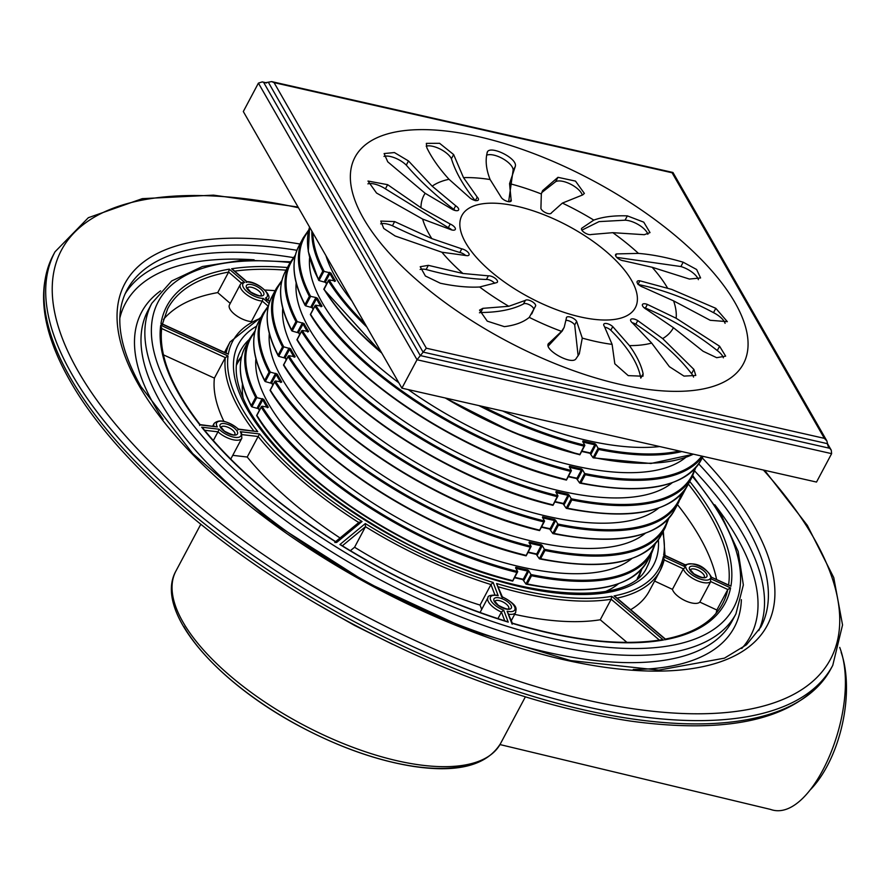 <?xml version="1.0" encoding="UTF-8"?>
<svg xmlns="http://www.w3.org/2000/svg" width="891" height="891" viewBox="0 0 891 891"><rect width="100%" height="100%" fill="white"/><g stroke="black" fill="none" stroke-linecap="round" stroke-linejoin="round"><path stroke-width="1.34" d="M287.437 267.545A316.205 130.899 28 0 0 231.615 268.781L233.308 270.24M231.615 268.781L246.963 282.001A13.744 5.691 -152 0 1 263.235 288.873A13.744 5.691 -152 0 1 265.518 297.984L269.828 301.414M269.75 301.637L265.518 297.984L266.932 300.323M246.963 282.001L246.194 282.447L246.963 282.001M662.748 532.25A241.572 100.004 -152 0 1 663.672 555.004L686.092 565.429A13.744 5.691 -152 0 1 699.29 566.153A13.744 5.691 -152 0 1 710.606 576.833L729.361 585.554M730.13 585.721L710.606 576.833L711.374 578.259M683.965 565.507L686.092 565.429L685.469 564.939L664.396 555.138L663.672 555.004L664.742 556.563M269.127 303.486L263.179 298.362A13.744 5.691 -152 0 1 246.907 291.502A13.744 5.691 -152 0 1 244.635 282.38L241.528 283.204M263.179 298.362L262.266 301.069A15.715 6.504 -152 0 1 246.295 294.386A15.715 6.504 -152 0 1 240.358 284.385L229.444 304.911A15.715 6.504 -152 0 0 235.347 314.879A15.715 6.504 -152 0 0 251.273 321.584M244.635 282.38L229.277 269.16A316.205 130.899 28 0 0 160.981 323.556L226.76 353.604M162.062 325.104L160.981 323.556L161.705 323.689L227.528 353.76M229.277 269.16L228.619 272.089A314.245 130.086 28 0 0 167.686 308.709L162.218 324.669M219.153 429.228L201.689 427.19A316.205 130.899 28 0 0 336.62 542.474L362.047 521.502A241.572 100.004 -152 0 1 259.559 433.95L240.258 431.69A13.744 5.691 -152 0 1 235.179 437.392A13.744 5.691 -152 0 1 219.153 429.228L217.983 431.823L204.562 430.253M240.258 431.69L241.494 432.959L241.829 438.261A15.715 6.504 -152 0 1 231.983 439.475A15.715 6.504 -152 0 1 217.983 431.823L213.317 440.577M259.559 433.95L258.134 436.501L242.152 434.641M362.047 521.502L358.906 522.594M334.816 542.463L336.62 542.474L336.141 541.951C279.685 506.032 235.269 468.109 202.892 428.181L201.689 427.19M507.135 611.215L511.701 623.177A316.205 130.899 28 0 0 663.394 640.028L611.805 596.324A241.572 100.004 -152 0 1 496.588 583.527L501.633 596.747A13.744 5.691 -152 0 1 514.764 607.139A13.744 5.691 -152 0 1 507.135 611.215L512.347 623.154M502.201 598.006L502.145 596.747C520.155 606.248 515.443 609.444 515.689 612.407A15.715 6.504 -152 0 1 508.961 614.255M496.588 583.527L502.324 596.825M611.805 596.324L611.159 599.242A243.533 100.817 -152 0 1 498.526 586.846M663.394 640.028L661.412 639.805C621.372 646.187 571.632 640.618 512.202 623.11M511.701 623.177L512.191 624.223L511.701 623.177M730.575 587.926L710.294 578.493A13.744 5.691 -152 0 1 697.096 577.769A13.744 5.691 -152 0 1 685.78 567.088L663.361 556.663A241.572 100.004 -152 0 1 614.088 595.912L665.677 639.615A316.205 130.899 28 0 0 730.575 587.926L727.791 589.508L710.74 581.578A15.715 6.504 -152 0 1 696.105 580.186A15.715 6.504 -152 0 1 683.341 568.826L664.163 559.904M665.677 639.615L664.608 639.827L665.677 639.615M614.088 595.912L615.759 597.326M663.361 556.663L664.118 559.882A243.533 100.817 -152 0 1 660.164 570.563A243.533 100.817 -152 0 1 617.062 598.139M685.78 567.088L683.341 568.826L672.427 589.352L654.595 581.055M710.294 578.493L710.74 581.578L699.836 602.093A15.715 6.504 -152 0 1 685.19 600.701A15.715 6.504 -152 0 1 672.427 589.352M508.238 622.13L503.682 610.157A13.744 5.691 -152 0 1 490.54 599.777A13.744 5.691 -152 0 1 498.169 595.7L493.135 582.469A241.572 100.004 -152 0 1 365.332 523.563L339.916 544.535A316.205 130.899 28 0 0 508.238 622.13L506.188 621.495M339.916 544.535L341.387 545.448M365.332 523.563L365.477 526.715L342.322 545.815M493.135 582.469L490.952 584.552A243.533 100.817 -152 0 1 365.477 526.715L354.573 547.241L350.363 550.705M498.169 595.7L497.044 595.21C490.741 594.898 487.711 595.711 487.945 597.661L480.049 612.518M503.682 610.157L501.433 612.061A15.715 6.504 -152 0 1 487.945 597.661M217.326 426.923A13.744 5.691 -152 0 1 222.405 421.22A13.744 5.691 -152 0 1 238.432 429.384L257.733 431.634A241.572 100.004 -152 0 1 228.029 355.988L160.725 325.237A316.205 130.899 28 0 0 199.862 424.884L199.64 425.486L199.862 424.884L217.326 426.923L200.063 424.606C171.406 387.295 158.62 355.052 161.728 327.877M160.725 325.237L161.549 328.478M228.029 355.988L225.312 357.603L161.65 328.523M257.733 431.634L238.498 429.094C227.25 420.663 219.108 418.792 214.074 423.503L212.715 426.076M238.432 429.384L237.919 429.952L238.432 429.384M275.13 290.689A314.245 130.086 28 0 0 264.872 290.054M680.033 499.472L686.204 487.878M716.564 579.406A314.245 130.086 28 0 0 677.45 504.596M251.396 321.528L262.266 301.069L268.102 306.103M230.246 303.408L217.716 292.604L228.619 272.089L241.405 283.093M217.716 292.604A314.245 130.086 28 0 0 163.398 319.49M241.829 438.261L230.914 458.787A15.715 6.504 -152 0 1 230.713 459.099M340.061 537.975A243.533 100.817 -152 0 1 247.219 457.027L232.74 455.334M247.219 457.027L258.134 436.501A243.533 100.817 -152 0 0 358.795 522.527M626.963 642.4L600.244 619.768A243.533 100.817 -152 0 1 514.653 614.356M600.244 619.768L611.159 599.242L659.418 640.128M716.052 613.342A314.245 130.086 28 0 0 716.876 610.023L727.791 589.508A314.245 130.086 28 0 1 722.59 603.753C713.034 621.595 693.922 633.378 665.276 639.114M664.263 559.459L660.164 570.563L649.261 591.089A243.533 100.817 -152 0 1 630.672 609.667M716.876 610.023L699.836 602.093M481.697 609.411L480.049 605.078A243.533 100.817 -152 0 1 354.573 547.241M480.049 605.078L490.952 584.552L494.906 594.932M497.935 618.644L501.433 612.061L504.774 620.838M223.83 421.198A243.533 100.817 -152 0 1 214.397 378.129L163.454 354.852M214.397 378.129L225.312 357.603A243.533 100.817 -152 0 0 253.701 430.865M841.149 652.335A90.347 45.207 102.8 0 1 810.576 789.526M839.712 647.389C862.521 707.109 812.302 824.52 770.481 809.396L499.974 744.564M605.824 591.39A216.034 89.434 28 0 0 618.376 583.839M242.463 383.965A216.034 89.434 28 0 0 243.232 398.589M251.841 406.831L251.273 405.594L251.863 406.842L258.713 408.78L258.39 408.011L262.756 399.803L261.831 399.19L257.466 407.399L258.39 408.011A219.966 91.06 -152 0 0 259.526 410.094M647.467 560.974A227.829 94.312 28 0 1 527.171 583.939L525.913 583.995L530.947 574.528L528.853 570.875L524.22 579.829L523.819 580.342L522.716 579.428L525.902 583.973L527.171 583.939L531.537 575.731A227.829 94.312 28 0 0 651.833 552.765L647.467 560.974C630.36 588.661 589.92 596.391 526.169 584.151M528.853 570.875L527.75 569.962A219.186 90.737 -152 0 1 515.811 567.255L515.744 568.335M515.588 567.868L517.671 571.499A227.038 93.989 28 0 1 261.954 406.218L261.241 407.165L261.954 406.218L268.314 407.265A219.186 90.737 -152 0 1 263.747 399.302L255.639 397.386L251.273 405.594A227.829 94.312 28 0 1 245.159 347.067L249.525 338.858A227.829 94.312 28 0 0 255.639 397.386M267.423 407.454L268.314 407.265L267.311 407.733M255.895 358.717A216.034 89.434 28 0 0 268.592 403.868A216.034 89.434 28 0 0 448.797 543.165A216.034 89.434 28 0 0 631.808 558.59M529.02 542.619L531.092 546.25A227.038 93.989 28 0 1 275.386 380.958L274.673 381.905L275.408 380.958L281.745 382.016A219.186 90.737 -152 0 1 277.179 374.042L270.329 372.115L265.295 381.582L264.705 380.346L265.273 381.582L272.145 383.52L271.822 382.751L276.188 374.543L275.263 373.93L270.897 382.139L271.822 382.751A219.966 91.06 -152 0 0 272.947 384.834M660.899 535.725A227.829 94.312 28 0 1 540.603 558.69L539.333 558.735L544.368 549.246L542.285 545.615L537.652 554.581L537.251 555.093L536.148 554.169L539.322 558.724L540.603 558.69L544.969 550.482A227.829 94.312 28 0 0 665.265 527.517L660.899 535.725C643.792 563.402 603.352 571.131 539.601 558.891M542.285 545.615L541.182 544.702L541.071 545.771A219.966 91.06 -152 0 1 529.299 543.109M544.368 549.246L544.969 550.482M280.854 382.194L281.745 382.016L280.732 382.484M269.327 333.457A216.034 89.434 28 0 0 282.024 378.608A216.034 89.434 28 0 0 462.229 517.905A216.034 89.434 28 0 0 645.24 533.33M281.634 281.723A227.038 93.989 28 0 0 283.739 346.844L278.727 356.322L278.137 355.086L278.705 356.322L285.565 358.26L285.254 357.491L289.62 349.283L288.695 348.682L284.329 356.89L285.254 357.491A219.966 91.06 -152 0 0 286.379 359.574M674.331 510.465A227.829 94.312 28 0 1 554.035 533.431L552.765 533.475L557.788 523.997L555.706 520.366L551.084 529.321L550.671 529.833L549.569 528.92L552.754 533.464L554.035 533.431L558.401 525.222A227.829 94.312 28 0 0 678.697 502.257L674.331 510.465C657.213 538.153 616.784 545.871 553.033 533.631M555.706 520.366L554.603 519.442A219.186 90.737 -152 0 1 542.664 516.735L542.608 517.816M557.788 523.997L558.401 525.222M542.441 517.359L544.524 520.99A227.038 93.989 28 0 1 288.818 355.698L288.105 356.645L288.818 355.698L295.177 356.756A219.186 90.737 -152 0 1 290.611 348.793L283.761 346.855M294.275 356.935L295.177 356.756L294.164 357.224M282.759 308.197A216.034 89.434 28 0 0 295.444 353.348A216.034 89.434 28 0 0 475.66 492.656A216.034 89.434 28 0 0 658.672 508.07M295.066 256.463A227.038 93.989 28 0 0 297.171 321.595L292.159 331.073L291.569 329.826L292.125 331.062L298.997 333L298.674 332.232L303.04 324.023L302.116 323.422L297.75 331.63L298.674 332.232A219.966 91.06 -152 0 0 299.81 334.314M687.752 485.205A227.829 94.312 28 0 1 567.467 508.171L566.197 508.226L571.231 498.748L569.137 495.106L564.504 504.061L564.103 504.573L563.001 503.66L566.186 508.204L567.467 508.171L571.833 499.962A227.829 94.312 28 0 0 692.118 476.997L687.752 485.205C670.645 512.893 630.215 520.611 566.453 508.382M569.137 495.106L568.035 494.193A219.186 90.737 -152 0 1 556.095 491.487L556.04 492.567M555.873 492.099L557.966 495.752A227.038 93.989 28 0 1 302.238 330.45L301.537 331.396L302.272 330.45L308.609 331.497A219.186 90.737 -152 0 1 304.031 323.533L297.193 321.595M307.707 331.686L308.609 331.497L307.595 331.964M296.18 282.937A216.034 89.434 28 0 0 308.876 328.1A216.034 89.434 28 0 0 489.081 467.396A216.034 89.434 28 0 0 672.092 482.822M305.557 305.802L304.989 304.566L305.58 305.813L312.429 307.751L312.106 306.983L316.472 298.775L315.548 298.162L311.182 306.37L312.106 306.983A219.966 91.06 -152 0 0 313.242 309.066M579.629 482.967L580.887 482.922L579.618 482.955L584.652 473.477L582.569 469.847L581.467 468.933L581.366 470.002A219.966 91.06 -152 0 1 569.583 467.341M582.569 469.847L577.936 478.812L577.535 479.325L576.432 478.4L579.618 482.955M581.467 468.933A219.186 90.737 -152 0 1 569.527 466.227L569.46 467.307M584.652 473.477L585.253 474.714A227.829 94.312 28 0 0 702.721 456.292M308.486 231.203A227.038 93.989 28 0 0 310.591 296.335L316.06 297.572L317.463 298.273L316.472 298.775A219.966 91.06 -152 0 0 320.805 306.348M569.304 466.839L571.387 470.493A227.038 93.989 28 0 1 315.67 305.19L314.957 306.136L315.67 305.19L322.03 306.248L321.027 306.716M321.139 306.426L322.03 306.248A219.186 90.737 -152 0 1 317.463 298.273M309.611 257.688A216.034 89.434 28 0 0 322.308 302.84A216.034 89.434 28 0 0 398.812 382.762M408.212 389.59A216.034 89.434 28 0 0 685.524 457.562M318.989 280.554L318.421 279.317L318.989 280.554L325.861 282.492L325.538 281.723L329.904 273.515L328.979 272.913L324.614 281.122L325.538 281.723A219.966 91.06 -152 0 0 326.663 283.806M693.309 454.165A227.829 94.312 28 0 1 594.319 457.662L593.05 457.707L598.095 448.24L596.001 444.598L591.368 453.552L590.967 454.065L589.864 453.151L593.05 457.696L594.319 457.662L598.685 449.454A227.829 94.312 28 0 0 681.827 451.559M596.001 444.598L594.898 443.673A219.186 90.737 -152 0 1 582.959 440.967L582.892 442.047M364.954 323.7A227.038 93.989 28 0 1 329.102 279.93L328.389 280.877L329.102 279.93L335.462 280.988A219.186 90.737 -152 0 1 330.895 273.025L322.787 271.109L318.421 279.317A227.829 94.312 28 0 1 309.6 227.16L308.297 251.585L318.577 280.175M334.57 281.166L335.462 280.988L334.459 281.456M482.955 406.519A227.038 93.989 28 0 0 584.819 445.233L584.039 446.135L584.819 445.233L582.736 441.591M325.928 255.639A216.034 89.434 28 0 0 335.74 277.58A216.034 89.434 28 0 0 351.912 300.969M502.613 410.974A216.034 89.434 28 0 0 659.685 446.547M256.875 415.373L261.241 407.165A227.829 94.312 28 0 0 516.891 572.423L512.637 580.988A227.038 93.989 28 0 1 256.92 415.685L256.875 415.373A227.829 94.312 28 0 0 512.537 580.631M654.384 544.713A227.038 93.989 28 0 1 530.947 574.528L531.537 575.731M270.307 390.113L274.673 381.905A227.829 94.312 28 0 0 530.323 547.163L526.069 555.728A227.038 93.989 28 0 1 270.352 390.425L270.307 390.113A227.829 94.312 28 0 0 525.957 555.371M268.202 306.972A227.038 93.989 28 0 0 270.307 372.104L269.071 372.137L264.705 380.346A227.829 94.312 28 0 1 258.59 321.807L262.956 313.599A227.829 94.312 28 0 0 269.071 372.137M283.739 364.853L288.105 356.645A227.829 94.312 28 0 0 543.755 521.903L539.5 530.479A227.038 93.989 28 0 1 283.772 365.176L283.739 364.853A227.829 94.312 28 0 0 539.389 530.112M283.739 346.844L282.503 346.877L278.137 355.086A227.829 94.312 28 0 1 272.011 296.547L276.377 288.339A227.829 94.312 28 0 0 282.503 346.877M297.171 339.605L301.537 331.396A227.829 94.312 28 0 0 557.187 496.655L552.932 505.219A227.038 93.989 28 0 1 297.204 339.916L297.171 339.605A227.829 94.312 28 0 0 552.821 504.863M694.679 468.944A227.038 93.989 28 0 1 571.231 498.748L571.833 499.962M297.171 321.595L295.923 321.618L291.569 329.826A227.829 94.312 28 0 1 285.443 271.298L289.809 263.09A227.829 94.312 28 0 0 295.923 321.618M310.591 314.345L314.957 306.136A227.829 94.312 28 0 0 570.608 471.395L566.353 479.959A227.038 93.989 28 0 1 310.636 314.657L310.591 314.345A227.829 94.312 28 0 0 566.253 479.603M310.591 296.335L309.355 296.358L304.989 304.566A227.829 94.312 28 0 1 298.875 246.039L303.241 237.83A227.829 94.312 28 0 0 309.355 296.358M381.793 353.07A227.038 93.989 28 0 1 324.068 289.408L328.389 280.877A227.829 94.312 28 0 0 366.892 327.097M445.322 397.999A227.038 93.989 28 0 0 579.785 454.711L584.039 446.135A227.829 94.312 28 0 1 478.868 405.594M679.343 451.002A227.038 93.989 28 0 1 598.095 448.24L598.685 449.454M514.553 577.635A219.186 90.737 -152 0 0 522.716 579.428L523.284 579.239A219.966 91.06 -152 0 1 514.708 577.335M527.75 569.962L527.65 571.031A219.966 91.06 -152 0 1 515.867 568.358M263.747 399.302L262.756 399.803A219.966 91.06 -152 0 0 267.088 407.376M527.984 552.375A219.186 90.737 -152 0 0 536.148 554.169L536.716 553.979A219.966 91.06 -152 0 1 528.14 552.086M541.182 544.702A219.186 90.737 -152 0 1 529.243 541.995L529.176 543.076M277.179 374.042L276.188 374.543A219.966 91.06 -152 0 0 280.52 382.116M541.416 527.116A219.186 90.737 -152 0 0 549.569 528.92L550.137 528.719A219.966 91.06 -152 0 1 541.572 526.826M554.603 519.442L554.503 520.511A219.966 91.06 -152 0 1 542.73 517.849M290.611 348.793L289.62 349.283A219.966 91.06 -152 0 0 293.941 356.868M554.848 501.856A219.186 90.737 -152 0 0 563.001 503.66L563.569 503.471A219.966 91.06 -152 0 1 554.993 501.566M568.035 494.193L567.935 495.262A219.966 91.06 -152 0 1 556.151 492.589M304.031 323.533L303.04 324.023A219.966 91.06 -152 0 0 307.373 331.608M568.269 476.607A219.186 90.737 -152 0 0 576.432 478.4L577 478.211A219.966 91.06 -152 0 1 568.425 476.317M581.7 451.347A219.186 90.737 -152 0 0 589.864 453.151L590.432 452.951A219.966 91.06 -152 0 1 581.856 451.058M594.898 443.673L594.787 444.743A219.966 91.06 -152 0 1 583.015 442.081M330.895 273.025L329.904 273.515A219.966 91.06 -152 0 0 334.236 281.099M647.367 304.421A5.892 2.439 28 0 0 642.478 304.477A5.892 2.439 28 0 0 646.432 309.344L673.418 327.676L703.133 351.277L716.687 357.692L725.642 356.144L719.583 346.231L676.146 318.254L647.367 304.421L645.429 308.052A5.892 2.439 28 0 0 643.915 307.573M676.146 318.254A141.201 58.461 28 0 0 673.585 300.868L710.216 320.292L727.334 321.662L715.807 308.319L671.669 289.397L639.894 280.821A5.892 2.439 28 0 0 637.143 281.489A5.892 2.439 28 0 0 643.313 287.314L673.585 300.868M667.582 288.116A141.201 58.461 28 0 0 652.145 267.267L689.389 279.05L700.582 277.959L696.628 269.505L683.174 262.21C667.147 257.466 652.245 254.525 638.457 253.4L616.65 253.913A5.892 2.439 28 0 0 615.603 254.57A5.892 2.439 28 0 0 617.831 258.323A5.892 2.439 28 0 0 623.823 260.829L652.145 267.267M638.457 253.4A141.201 58.461 28 0 0 612.808 232.674L644.282 234.701L650.018 232.596L643.759 222.16L627.353 215.878C614.077 215.41 602.895 216.825 593.796 220.099L581.634 228.319A5.892 2.439 28 0 0 581.589 228.397A5.892 2.439 28 0 0 584.797 232.829A5.892 2.439 28 0 0 591.334 234.489L612.808 232.674M593.796 220.099A141.201 58.461 28 0 0 562.377 203.092L582.692 194.917L584.373 193.425L575.497 181.107L557.978 177.32L542.563 190.663L541.327 193.971L540.915 208.483A5.892 2.439 28 0 0 546.038 212.893A5.892 2.439 28 0 0 551.373 213.016A5.892 2.439 28 0 0 551.451 212.826L562.377 203.092M541.327 193.971A141.201 58.461 28 0 0 509.563 183.624L515.254 166.561C518.406 158.164 487.555 143.585 487.054 153.219C485.239 160.915 486.252 169.691 490.117 179.548L501.533 197.835A5.892 2.439 28 0 0 506.946 201.277A5.892 2.439 28 0 0 511.178 200.987A5.892 2.439 28 0 0 511.089 199.595L509.563 183.624M490.117 179.548A141.201 58.461 28 0 0 463.509 177.643L453.63 154.555L439.597 143.306L426.344 143.373L426.834 147.728C431.745 157.907 439.14 168.421 449.019 179.291L470.292 198.203A5.892 2.439 28 0 0 478.367 199.907A5.892 2.439 28 0 0 477.208 197.089L463.509 177.643M449.019 179.291A141.201 58.461 28 0 0 432.168 186.174L408.49 160.959L394.401 152.55L384.11 153.564L387.741 161.817L425.152 193.28L452.595 209.541A5.892 2.439 28 0 0 458.598 209.975A5.892 2.439 28 0 0 455.68 205.743L432.168 186.174M425.152 193.28A141.201 58.461 28 0 0 420.964 207.748L387.63 184.671L367.994 181.051L376.537 193.035L422.635 219.075L451.503 229.878A5.892 2.439 28 0 0 455.29 229.444A5.892 2.439 28 0 0 450.233 224.042L420.964 207.748M422.635 219.075A141.201 58.461 28 0 0 431.834 238.632L394.646 221.592L380.769 221.079L383.754 228.475L395.147 235.981L441.903 252.231L467.207 255.695A5.892 2.439 28 0 0 469.022 254.96A5.892 2.439 28 0 0 467.24 251.563A5.892 2.439 28 0 0 461.783 248.845L431.834 238.632M441.903 252.231A141.201 58.461 28 0 0 462.908 273.481L428.348 265.34L420.218 266.732L425.386 275.998L440.354 283.238C455.101 286.356 468.187 287.604 479.625 287.002L496.989 282.536A5.892 2.439 28 0 0 497.423 282.091A5.892 2.439 28 0 0 494.717 277.992A5.892 2.439 28 0 0 488.357 275.842L462.908 273.481M479.625 287.002A141.201 58.461 28 0 0 508.794 306.281L482.889 308.342L479.536 310.124L487.266 321.15L504.362 326.641C515.121 325.304 523.418 322.219 529.276 317.374L535.691 305.758A5.892 2.439 28 0 0 531.392 301.18A5.892 2.439 28 0 0 525.356 300.39L508.794 306.281M529.276 317.374A141.201 58.461 28 0 0 561.564 331.363L548.455 343.737M548.221 344.371L548.856 343.18C542.185 348.927 571.944 365.889 576.076 358.661L579.306 353.838L582.268 338.101L576.644 321.339A5.892 2.439 28 0 0 571.265 317.374A5.892 2.439 28 0 0 566.476 317.474A5.892 2.439 28 0 0 566.375 318.221L564.181 327.353L561.564 331.363M582.268 338.101A141.201 58.461 28 0 0 612.106 344.371L614.823 363.806L628.233 375.623L642.957 376.225L643.113 373.786C641.286 365.098 636.731 355.709 629.447 345.608L612.741 326.596A5.892 2.439 28 0 0 607.495 323.723A5.892 2.439 28 0 0 603.797 324.179A5.892 2.439 28 0 0 604.321 326.262L612.106 344.371M629.447 345.608A141.201 58.461 28 0 0 651.666 343.068L669.397 366.68L683.998 376.102L695.793 375.445L693.877 369.386L662.659 338.591L637.756 320.604A5.892 2.439 28 0 0 630.683 319.579A5.892 2.439 28 0 0 632.643 323.121L651.666 343.068M662.659 338.591A141.201 58.461 28 0 0 673.418 327.676M516.903 206.266A98.199 40.652 28 0 0 492.678 273.002A98.199 40.652 28 0 0 636.297 305.524A98.199 40.652 28 0 0 516.903 206.266M723.369 357.803A15.715 6.504 28 0 0 717.288 350.564L719.583 346.231M717.288 350.564C695.938 333.59 671.981 319.412 645.429 308.052M734.952 302.561A219.966 91.06 28 0 0 394.802 132.135A219.966 91.06 28 0 0 517.883 346.788A219.966 91.06 28 0 0 734.952 302.561M487.366 152.238L487.054 153.219M638.134 284.129L639.894 280.821M725.085 323.344A15.715 6.504 28 0 0 713.502 312.652L715.807 308.319M713.502 312.652C687.562 298.841 662.392 289.441 637.967 284.452M615.636 255.806L616.65 253.913M698.377 279.651A15.715 6.504 28 0 0 680.88 266.543L683.174 262.21M680.88 266.543L616.75 257.388M647.868 234.277A15.715 6.504 28 0 0 625.048 220.2L627.353 215.878M625.048 220.2L599.053 221.614L581.879 230.145M582.28 195.051A15.715 6.504 28 0 0 570.563 184.159A15.715 6.504 28 0 0 555.672 181.653L557.978 177.32M555.672 181.653L541.739 192.59M509.986 201.678L511.089 199.595M508.65 201.678L513.038 170.727L515.254 166.561M475.382 200.531L477.208 197.089M475.282 200.72C463.409 185.885 455.457 171.885 451.414 158.721L453.63 154.555M455.223 210.51A5.892 2.439 28 0 0 453.753 209.374L455.68 205.743M453.753 209.374C435.008 194.94 419.171 180.194 406.274 165.125L408.49 160.959M451.926 229.989A5.892 2.439 28 0 0 448.296 227.673L450.233 224.042M448.296 227.673L385.413 188.836L387.63 184.671M465.715 255.55A5.892 2.439 28 0 0 459.856 252.476L461.783 248.845M459.856 252.476C437.693 245.838 415.228 236.928 392.43 225.757L394.646 221.592M494.705 283.305A5.892 2.439 28 0 0 486.43 279.473L488.357 275.842M486.43 279.473C468.332 278.883 448.24 275.553 426.132 269.505L428.348 265.34M531.738 313.966L533.765 309.389A5.892 2.439 28 0 0 529.466 304.811A5.892 2.439 28 0 0 523.418 304.02L525.356 300.39M523.418 304.02C512.525 309.567 498.269 312.396 480.683 312.507L482.889 308.342M533.765 309.389L535.691 305.758M564.181 327.353L562.254 330.984L548.277 346.009M578.136 355.832L574.706 324.97L576.644 321.339M574.706 324.97A5.892 2.439 28 0 0 566.242 320.37M640.807 378.118C638.268 363.662 628.278 347.69 610.814 330.227L612.741 326.596M610.814 330.227A5.892 2.439 28 0 0 604.9 327.197M641.008 377.728L643.113 373.786M693.532 377.082A15.715 6.504 28 0 0 691.572 373.719C678.497 356.511 659.919 340.017 635.829 324.235L637.756 320.604M635.829 324.235A5.892 2.439 28 0 0 632.12 322.676M691.572 373.719L693.877 369.386M480.683 312.507A15.715 6.504 28 0 0 479.458 312.774M385.413 188.836A15.715 6.504 28 0 0 367.894 183.858M406.274 165.125A15.715 6.504 28 0 0 383.988 156.382M513.038 170.727A15.715 6.504 28 0 0 503.471 159.066A15.715 6.504 28 0 0 486.72 155.168M392.43 225.757A15.715 6.504 28 0 0 380.68 223.864M426.132 269.505A15.715 6.504 28 0 0 420.151 269.461M451.414 158.721A15.715 6.504 28 0 0 439.998 148.964A15.715 6.504 28 0 0 426.188 146.169M401.908 388.164L417.021 359.752L831.626 453.653L816.512 482.064L401.908 388.164L243.31 111.531L258.412 83.119L262.277 81.894L264.928 82.785L271.677 81.604L274.072 82.64L426.332 348.203L824.353 438.35L672.092 172.776L274.072 82.64M831.626 453.653L831.258 450.144L828.151 446.402L826.893 440.956L673.017 172.576L672.092 172.776M258.412 83.119L417.021 359.752L426.332 348.203M826.893 440.956L824.353 438.35M290.11 262.533A325.872 134.909 28 0 0 170.805 392.33A325.872 134.909 28 0 0 580.108 643.87A325.872 134.909 28 0 0 692.418 476.44M263.368 292.059A9.823 4.065 28 0 0 248.177 284.452A9.823 4.065 28 0 0 253.668 294.03A9.823 4.065 28 0 0 263.368 292.059M706.485 573.837A9.823 4.065 28 0 0 691.305 566.231A9.823 4.065 28 0 0 696.795 575.82A9.823 4.065 28 0 0 706.485 573.837M237.084 431.188A9.823 4.065 28 0 0 221.892 423.581A9.823 4.065 28 0 0 227.394 433.16A9.823 4.065 28 0 0 237.084 431.188M256.575 326.206A235.09 97.319 28 0 0 247.464 409.693A235.09 97.319 28 0 0 488.524 578.003A235.09 97.319 28 0 0 658.371 539.846M228.285 354.295A241.572 100.004 -152 0 1 260.439 318.332M730.887 586.267A316.205 130.899 28 0 0 689.745 481.463M510.944 605.334A9.823 4.065 28 0 0 495.764 597.727A9.823 4.065 28 0 0 501.254 607.306A9.823 4.065 28 0 0 510.944 605.334M260.863 293.262A7.852 3.252 28 0 0 253.757 287.971A7.852 3.252 28 0 0 247.319 288.038L250.716 292.036C263.925 298.808 260.317 294.253 261.208 295.4L261.163 295.444A7.852 3.252 28 0 0 260.863 293.262M690.414 569.85L693.844 573.815C707.053 580.587 703.433 576.032 704.336 577.179A7.852 3.252 28 0 0 703.99 575.04A7.852 3.252 28 0 0 696.873 569.75A7.852 3.252 28 0 0 690.436 569.817M508.772 608.687A7.852 3.252 28 0 0 508.449 606.537A7.852 3.252 28 0 0 501.343 601.247A7.852 3.252 28 0 0 494.906 601.302M234.912 434.53A7.852 3.252 28 0 0 234.589 432.391A7.852 3.252 28 0 0 227.472 427.101A7.852 3.252 28 0 0 221.035 427.157L224.432 431.155C237.652 437.926 234.032 433.382 234.923 434.518L234.89 434.574M290.522 261.809L242.508 260.139L202.391 266.52L171.662 280.977L151.838 303.296A330.761 136.924 28 0 0 164.59 395.326A330.761 136.924 28 0 0 466.104 618.955A330.761 136.924 28 0 0 735.933 613.866L743.35 584.953L738.16 551.395L721.008 514.575L692.786 475.694M286.044 270.162A314.245 130.086 28 0 0 234.678 271.131M246.84 281.634C258.178 281.523 272.835 295.701 268.102 299.142A15.715 6.504 -152 0 1 267.768 299.632M728.593 585.008A314.245 130.086 28 0 0 688.353 484.08M226.058 353.081A243.533 100.817 -152 0 1 230.112 341.899L224.532 352.39M249.146 339.56A230.201 95.292 28 0 0 240.637 350.508C232.529 365.488 235.525 385.714 249.614 411.197C276.366 455.435 324.012 497 392.552 535.892C503.137 599.387 629.514 610.847 647.144 566.654A230.201 95.292 28 0 0 651.455 553.478M213.951 426.221A15.715 6.504 -152 0 1 214.074 423.503M151.838 303.296L147.984 310.558A330.761 136.924 28 0 0 160.725 402.587A330.761 136.924 28 0 0 462.24 626.217A330.761 136.924 28 0 0 732.079 621.127L735.933 613.866M160.603 290.845A335.662 138.951 28 0 0 154.511 405.583A335.662 138.951 28 0 0 163.153 419.516M633.256 669.475A335.662 138.951 28 0 0 741.368 599.643M741.735 648.503A354.05 146.57 28 0 0 714.805 504.763M254.102 259.804A354.05 146.57 28 0 0 119.884 317.864M758.787 630.594A358.939 148.597 28 0 0 694.702 471.005M293.339 257.588A358.939 148.597 28 0 0 125.186 293.707M296.926 250.293A358.939 148.597 28 0 0 126.956 290.076C114.003 314.512 118.659 346.677 140.912 386.571L192.746 453.608L270.43 521.157L365.956 582.113L469.579 630.227L570.685 660.587L658.772 670.121L724.428 658.159L746.491 644.761L760.814 627.097A358.939 148.597 28 0 0 698.756 463.944M299.955 244.011A363.829 150.612 28 0 0 138.751 385.068A363.829 150.612 28 0 0 609.834 667.96A363.829 150.612 28 0 0 702.264 457.918M500.508 743.606C486.842 765.369 457.963 772.987 413.881 766.472C378.352 760.925 341.075 747.939 302.049 727.513C215.745 682.406 153.631 610.725 175.928 571.031A183.802 76.091 28 0 0 183.011 622.163A183.802 76.091 28 0 0 350.564 746.435A183.802 76.091 28 0 0 500.508 743.606L525.356 696.873M298.474 207.759A435.543 180.305 28 0 0 78.208 371.358A435.543 180.305 28 0 0 634.515 708.969A435.543 180.305 28 0 0 763.409 470.036M183.847 626.529A180.472 74.71 28 0 0 323.4 738.026A180.472 74.71 28 0 0 477.598 761.716M70.244 377.628A440.432 182.332 28 0 0 471.729 675.4A440.432 182.332 28 0 0 831.025 668.618C801.276 717.656 734.496 735.153 630.683 721.109C540.603 707.521 445.99 674.097 346.833 620.871C222.204 553.601 115.451 461.271 70.133 380.992C41.743 331.285 36.13 289.308 53.271 255.082A440.432 182.332 28 0 0 70.244 377.628M298.073 207.046L213.517 195.14L142.304 198.648L88.343 217.705L55.008 251.808A440.432 182.332 28 0 0 71.982 374.354A440.432 182.332 28 0 0 473.466 672.126A440.432 182.332 28 0 0 832.762 665.354L842.541 624.97L833.753 577.602L807.324 525.367L764.601 470.303M637.265 578.415A227.038 93.989 28 0 0 640.963 569.973M241.35 357.491A227.038 93.989 28 0 0 236.405 365.277M254.77 332.232A227.038 93.989 28 0 0 256.875 397.364L251.863 406.842M544.379 549.268A227.038 93.989 28 0 0 667.816 519.453M557.799 524.008A227.038 93.989 28 0 0 681.247 494.193M703.088 456.37L701.184 459.945A227.829 94.312 28 0 1 580.887 482.922L585.253 474.714M584.663 473.5A227.038 93.989 28 0 0 701.774 456.081M324.023 289.085A227.829 94.312 28 0 0 381.303 352.212M446.536 398.277A227.829 94.312 28 0 0 579.673 454.343M311.883 231.148A227.829 94.312 28 0 0 322.787 271.109M312.897 232.919A227.038 93.989 28 0 0 324.023 271.076L319.011 280.554M324.458 281.79L324.614 281.122M329.492 272.312L328.979 272.913M311.026 307.05L311.182 306.37M316.06 297.572L315.548 298.162M305.58 305.813L310.625 296.347M297.594 332.298L297.75 331.63M302.628 322.832L302.116 323.422M284.162 357.558L284.329 356.89M289.207 348.091L288.695 348.682M270.741 382.818L270.897 382.139M275.776 373.34L275.263 373.93M257.31 408.067L257.466 407.399M262.344 398.6L261.831 399.19M579.796 454.644L584.451 445.89M566.375 479.904L571.02 471.15M552.943 505.164L557.599 496.41M539.512 530.412L544.167 521.669M526.08 555.672L530.735 546.918M512.659 580.932L517.303 572.178M591.368 453.552L590.432 452.951L594.787 444.743L595.734 445.344M577.936 478.812L577 478.211L581.366 470.002L582.302 470.604M564.504 504.061L563.569 503.471L567.935 495.262L568.87 495.853M551.084 529.321L550.137 528.719L554.503 520.511L555.438 521.112M537.652 554.581L536.716 553.979L541.071 545.771L542.018 546.372M524.22 579.829L523.284 579.239L527.65 571.031L528.586 571.621M268.302 82.195L423.036 352.079L827.516 443.685L831.258 450.144M266.197 82.93L263.602 82.34L420.24 355.542L829.699 448.273L827.494 444.42M392.686 644.349L354.618 625.46L318.533 604.922M232.674 269.405L246.885 281.645M711.564 577.323C708.178 571.621 699.602 560.083 684.221 565.15M664.998 555.427L663.305 531.192M242.229 282.514L240.358 284.385M260.996 317.274L230.112 341.899M335.629 541.628L359.34 522.07M615.135 596.513L665.488 639.17M507.191 621.584C450.4 603.853 394.947 578.292 340.808 544.88M515.689 612.407L511.356 620.559M175.928 571.031L200.787 524.287M831.025 668.618L832.762 665.354M53.271 255.082L55.008 251.808M494.884 601.347L498.303 605.312C511.512 612.084 507.892 607.528 508.794 608.664L508.75 608.72M641.899 568.948L638.925 577.012M241.661 356.144L236.638 363.116M256.641 415.562C295.322 481.162 414.504 558.167 512.704 581.099L517.649 571.81M251.429 406.463C239.089 382.785 236.995 362.982 245.159 347.067M655.331 543.688L651.833 552.765M255.093 330.884L249.525 338.858M270.073 390.303C308.743 455.902 427.936 532.907 526.135 555.839L531.081 546.551M264.861 381.203C252.521 357.525 250.427 337.722 258.59 321.807M668.751 518.439L665.265 527.517M268.525 305.624L262.956 313.599M283.505 365.054C322.174 430.643 441.368 507.658 539.567 530.591L544.512 521.302M278.282 355.943C265.941 332.265 263.859 312.474 272.011 296.547M682.183 493.18L678.697 502.257M281.957 280.375L276.377 288.339M296.937 339.794C335.606 405.383 454.789 482.399 552.999 505.331L557.933 496.042M291.713 330.695C279.373 307.016 277.29 287.214 285.443 271.298M695.615 467.92L692.118 476.997M295.378 255.116L289.809 263.09M310.358 314.534C349.038 380.134 468.22 457.139 566.42 480.071M305.145 305.435C292.805 281.756 290.711 261.954 298.875 246.039M701.184 459.945C684.076 487.633 643.636 495.363 579.885 483.122M308.809 229.856L303.241 237.83M323.789 289.285L381.916 353.293M445.088 397.943L512.425 432.113L579.852 454.822L584.797 445.533M693.499 454.198L650.898 463.498L593.317 457.863M514.508 577.713L523.006 579.618M258.368 408.535L259.37 410.383M527.94 552.465L536.427 554.358M271.788 383.275L272.791 385.124M541.372 527.205L549.858 529.109M285.22 358.015L286.223 359.864M554.792 501.945L563.29 503.849M298.652 332.755L299.654 334.615M568.224 476.685L576.722 478.59M312.084 307.506L313.086 309.355M581.656 451.436L590.143 453.33M325.505 282.247L326.507 284.095M256.641 415.496L261.397 406.563M270.073 390.247L274.829 381.303M283.505 364.987L288.261 356.044M296.937 339.727L301.681 330.784M571.365 470.782L566.431 480.071M310.358 314.478L315.113 305.535M323.789 289.219L328.545 280.275M672.872 172.464L271.677 81.604M266.699 82.896L262.277 81.894"/></g></svg>
